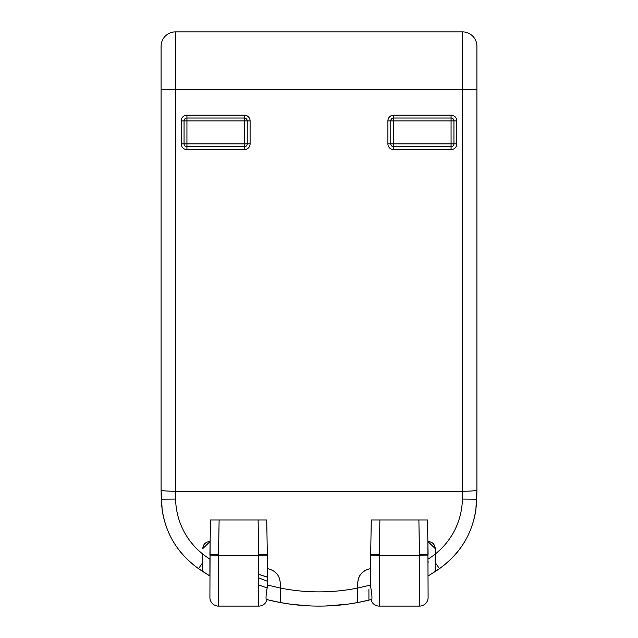 <?xml version="1.0" encoding="UTF-8"?>
<svg xmlns="http://www.w3.org/2000/svg" width="638" height="638" viewBox="0 0 638 638"><rect width="100%" height="100%" fill="white"/><g stroke="black" fill="none" stroke-linecap="round" stroke-linejoin="round"><path stroke-width="0.96" d="M161.095 46.255A14.355 14.355 0 0 1 175.45 31.9L175.45 491.26C166.741 491.188 161.956 490.797 161.095 490.088L161.095 46.255A14.355 14.355 0 0 1 175.45 31.9L462.55 31.9A14.355 14.355 0 0 1 476.905 46.255L476.905 490.088C476.044 490.797 471.259 491.188 462.55 491.26L462.55 31.9A14.355 14.355 0 0 1 476.905 46.255A14.355 14.355 0 0 0 462.55 31.9M476.905 389.196L476.905 422.715M476.905 389.22L476.905 271.118M476.905 89.32L476.905 48.281L476.905 89.312L161.095 89.32L161.095 48.488L161.095 106.307M175.45 491.26L462.55 491.26M202.724 554.023L202.724 571.457L202.724 554.023A71.783 71.775 -0 0 1 175.609 499.075L175.474 491.26M210.125 541.471L202.724 548.64C203.179 544.182 205.651 541.79 210.125 541.471L209.902 597.487A8.613 8.613 0 0 0 218.515 606.1A8.613 8.613 0 0 1 209.902 597.487M267.322 554.231L266.724 519.97L258.111 519.97L258.709 554.454L267.322 554.231L267.322 586.816L267.322 554.231M269.762 569.24L267.322 568.538L269.762 569.24C276.342 571.504 279.835 576.114 280.241 583.06C279.835 576.114 276.342 571.504 269.762 569.24M280.241 602.495L280.241 583.06L280.241 602.535L280.241 588.045L267.322 585.014M428.68 575.596L435.275 571.457L435.275 548.64L427.875 541.471L428.098 597.487A8.613 8.613 0 0 1 419.485 606.1L379.291 606.1A8.613 8.613 0 0 1 370.957 599.648L357.759 602.535L357.759 583.06C358.165 576.114 361.658 571.504 368.238 569.24C361.594 571.457 358.101 576.066 357.759 583.06L357.814 581.792M370.678 568.538L368.238 569.24L370.678 568.538L370.678 554.231L370.678 586.816C371.89 594.082 372.249 598.292 371.731 599.449M370.877 542.938L370.678 554.231L370.877 542.938M427.875 541.471C432.349 541.79 434.821 544.182 435.275 548.64L435.275 571.457A212.454 212.454 0 0 0 438.107 569.575M161.095 422.715L161.095 389.22A2.871 2.034 180 0 0 161.095 389.228L161.095 257.585M161.095 192.094A2.871 2.584 180 0 0 161.095 192.102L161.095 186.934M175.609 499.075L161.254 499.195L161.095 490.088L162.172 510.304C166.207 534.788 178.329 554.239 198.538 568.641L202.724 562.668M161.095 182.627L161.095 53.432L161.095 182.627M360.996 601.905L371.683 599.465M266.461 599.505L280.241 602.535A212.454 212.454 0 0 0 357.759 602.535L357.759 583.06M161.254 499.195C162.499 528.352 174.924 551.495 198.538 568.641L209.902 575.947L209.902 559.119A198.115 198.107 0.2 0 1 202.724 554.159M267.043 599.648A8.613 8.613 0 0 1 258.709 606.1L258.709 555.323L267.322 555.172L267.322 586.816C266.102 594.13 265.743 598.34 266.269 599.449L277.793 602.065M288.328 603.875L290.035 604.114M291.917 604.369L309.98 605.909M326.552 605.901L334.926 605.502M338.826 605.175L347.136 604.226L326.784 605.956M370.678 555.172L379.291 555.323L379.291 606.1A8.613 8.613 0 0 1 370.957 599.648L360.31 602.049M349.146 603.947L357.759 602.535L357.759 588.874M438.139 569.551L439.462 568.641C459.703 554.207 471.833 534.716 475.852 510.185L476.905 490.088L476.905 89.687M267.322 581.258L258.709 577.853M259.387 574.607L267.322 577.151L259.427 574.623M267.322 577.047L258.709 574.375M258.709 584.99L267.29 587.997M277.426 574.519L277.721 574.934M358.101 579.942L358.588 578.251M360.279 574.934L360.574 574.519A14.355 14.355 0 0 1 361.244 573.69M462.526 491.26L462.39 499.075L476.745 499.195C475.501 528.352 463.076 551.503 439.462 568.641L437.82 569.766L439.462 568.641L435.275 562.668M451.066 149.611L451.066 146.74A2.871 2.871 0 0 0 453.937 143.869L453.937 120.901A2.871 2.871 0 0 0 451.066 118.03L393.646 118.03A2.871 2.871 0 0 0 390.775 120.901L390.775 143.869A2.871 2.871 0 0 0 393.646 146.74L451.066 146.74L451.066 143.869L456.808 143.869A5.742 5.742 0 0 1 451.066 149.611L393.646 149.611A5.742 5.742 0 0 1 387.904 143.869L387.904 120.901A5.742 5.742 0 0 1 393.646 115.159L451.066 115.159A5.742 5.742 0 0 1 456.808 120.901L456.808 143.869M244.354 149.611L244.354 146.74A2.871 2.871 0 0 0 247.225 143.869L247.225 120.901A2.871 2.871 0 0 0 244.354 118.03L186.934 118.03A2.871 2.871 0 0 0 184.063 120.901L184.063 143.869A2.871 2.871 0 0 0 186.934 146.74L244.354 146.74L244.354 115.159A5.742 5.742 0 0 1 250.096 120.901L250.096 143.869A5.742 5.742 0 0 1 244.354 149.611L186.934 149.611A5.742 5.742 0 0 1 181.192 143.869L181.192 120.901A5.742 5.742 0 0 1 186.934 115.159L244.354 115.159M439.462 568.641L429.98 574.806A212.454 212.454 0 0 0 433.425 572.653L431.559 573.833M428.728 575.572L428.098 575.947M368.916 600.151L368.916 589.145L368.916 600.151L362.791 601.538M203.721 544.988A7.178 7.178 0 0 0 203.195 546.088M274.436 571.528A14.355 14.355 0 0 0 273.965 571.193M365.399 570.372A14.355 14.355 0 0 0 363.827 571.337M434.805 546.088A7.178 7.178 0 0 0 434.279 544.988M418.887 519.97L419.485 554.454L428.098 554.231L427.5 519.97L371.276 519.97L370.678 554.231L379.291 554.454L379.889 519.97M428.098 562.469L428.098 561.241M280.241 588.045A198.091 198.083 -0 0 0 357.759 588.045L370.678 585.014L370.678 586.816M358.341 579.009L358.508 578.475M269.084 600.151L275.249 601.546M277.331 601.977L279.372 602.368M280.034 602.495L280.241 602.535C306.081 607.288 331.919 607.288 357.759 602.535M200.18 569.766L204.615 572.677A212.454 212.454 0 0 0 208.012 574.806L209.033 575.428M198.538 568.641L207.023 574.192M258.709 606.1L218.515 606.1L218.515 555.323L258.709 555.323L258.709 554.454M219.113 519.97L218.515 554.454L209.902 554.231L210.5 519.97L258.111 519.97M462.39 499.075A71.783 71.775 0 0 1 435.275 554.023M387.904 143.869L393.646 143.869L393.646 149.611M456.808 120.901L387.904 120.901M393.646 115.159L393.646 143.869L451.066 143.869L451.066 115.159M250.096 120.901L186.934 120.901L186.934 143.869L250.096 143.869M181.192 143.869L186.934 143.869L186.934 149.611M186.934 115.159L186.934 120.901L181.192 120.901M435.275 554.159A198.115 198.107 -0.2 0 1 428.098 559.119M209.902 555.172L218.515 555.323L218.515 554.454M210.5 519.97L209.902 554.693M379.291 554.454L379.291 555.323L419.485 555.323L419.485 554.454M419.485 606.1L419.485 555.323L428.098 555.02M476.905 490.088L476.745 499.195M280.241 602.535L290.864 604.226"/></g></svg>
